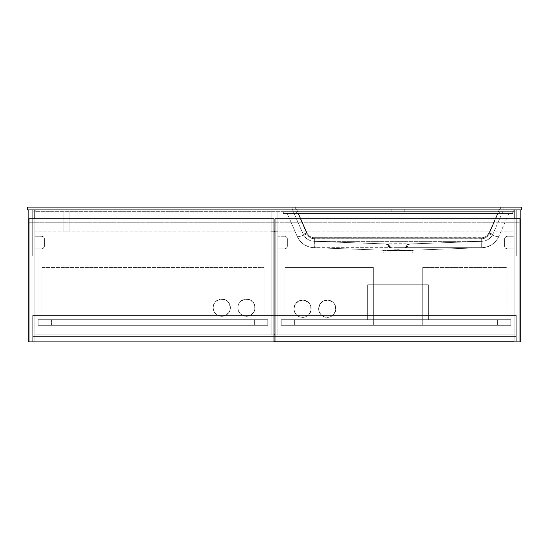 <?xml version="1.0" encoding="UTF-8"?>
<svg xmlns="http://www.w3.org/2000/svg" width="549" height="549" viewBox="0 0 549 549"><rect width="100%" height="100%" fill="white"/><g stroke="black" fill="none" stroke-linecap="round" stroke-linejoin="round"><path stroke-width="0.41" stroke-dasharray="2.75 2.06" d="M398.025 211.681L391.849 211.681L398.025 211.681L398.025 207.09L398.025 211.681L404.201 211.681L391.849 211.681L398.025 211.681L398.025 207.09L391.849 207.09L404.201 207.09L398.025 207.09L398.025 211.681L404.201 211.681L398.025 211.681M394.347 248.011L390.085 248.018L398.025 247.674L398.025 252.972L398.025 247.983L394.347 248.011M398.025 252.972L390.085 252.972L398.025 252.972L398.025 250.31L412.278 250.783L398.025 250.735L398.025 252.972L412.32 252.972L398.025 252.972L398.025 250.735L383.772 250.783L398.025 250.31L398.025 252.972L383.73 252.972L412.32 252.972L390.085 252.972L405.965 252.972L398.025 252.972L398.025 247.674L314.364 247.668L314.364 238.794L310.94 238.04L307.467 234.951L298.018 213.444L498.032 213.444L488.583 234.951L485.11 238.04L481.686 238.794L314.364 238.794L482.859 238.705L486.139 237.463L488.583 234.951L498.032 213.444L298.018 213.444L307.467 234.951L309.911 237.463L313.191 238.705L481.686 238.794L481.686 247.668L398.025 247.668L481.686 247.674L481.686 238.794L314.364 238.794L314.364 247.674L398.025 247.674L314.364 247.674L314.364 238.794C310.919 238.63 308.442 237.003 306.918 233.915A10.589 1.565 -23.5 0 1 297.208 236.434L287.216 213.444L297.208 236.434L287.216 213.444L298.018 213.444L306.918 233.915L298.018 213.444L287.216 213.444L297.208 236.434A10.589 1.565 -23.5 0 0 306.918 233.915A10.589 1.565 156.5 0 1 297.208 236.434C300.687 243.509 306.363 247.256 314.234 247.674L308.915 246.865L304.05 244.579L300.035 241.004L297.208 236.434C298.704 239.817 300.989 242.534 304.064 244.586C307.941 246.824 311.331 247.853 314.234 247.674L314.234 247.674C310.343 247.565 306.946 246.528 304.05 244.579C300.962 242.493 298.677 239.783 297.208 236.434A10.589 1.565 156.5 0 0 306.918 233.915C308.442 237.003 310.919 238.63 314.364 238.794L314.158 247.674L384.698 250.262L314.241 247.668L439.859 247.668L398.025 247.674L405.951 248.018L398.025 247.983L398.025 252.972L405.965 252.972L398.025 252.972M412.045 250.783L412.32 252.972M503.907 208.853L499.583 208.853L503.907 208.853L499.583 208.853L503.907 208.853L493.016 233.895A4.234 0.624 23.5 0 1 489.132 232.893L486.139 236.441L481.686 237.772L313.191 237.683L309.911 236.441L307.467 233.936L296.467 208.853L292.143 208.853L499.583 208.853L489.132 232.893L499.583 208.853L296.467 208.853L307.467 233.936L309.911 236.441L313.191 237.683L482.859 237.683L486.139 236.441L488.583 233.936L499.583 208.853L503.907 208.853L499.583 208.853L489.132 232.893A4.234 0.624 23.5 0 0 493.016 233.895L503.907 208.853L500.372 208.853L500.372 207.09L503.907 207.09L503.907 208.853L503.907 207.09L500.372 207.09L500.372 208.853L503.907 208.853L503.907 207.09L503.907 208.853M508.834 213.444L498.842 236.434A10.589 1.565 23.5 0 1 489.132 233.915L498.032 213.444L508.834 213.444L498.032 213.444L489.132 233.915A10.589 1.565 23.5 0 0 498.842 236.434L508.834 213.444L502.218 213.444L512.725 213.444L499.665 213.444L499.665 211.681L512.725 211.681L512.725 213.444L512.725 211.681L512.725 213.444L512.725 211.681L499.665 211.681L499.665 213.444L512.725 213.444L499.665 213.444L499.665 211.681L296.385 211.681L296.385 213.444L499.665 213.444L296.385 213.444L296.385 211.681L283.325 211.681L283.325 213.444L296.385 213.444L283.325 213.444L283.325 211.681L283.325 213.444L283.325 211.681L296.385 211.681L296.385 213.444L296.385 211.681L499.665 211.681L499.665 213.444L502.218 213.444L283.325 213.444L508.834 213.444M481.816 247.674L481.686 238.794C485.131 238.63 487.608 237.003 489.132 233.915A10.589 1.565 -156.5 0 0 498.842 236.434C497.373 239.783 495.088 242.493 492 244.573C489.097 246.535 485.7 247.565 481.816 247.674L481.816 247.674C484.719 247.86 488.109 246.824 492 244.579L487.135 246.865L481.816 247.674C489.687 247.256 495.363 243.509 498.842 236.434L496.015 241.004L492 244.579C495.068 242.521 497.346 239.81 498.842 236.434A10.589 1.565 -156.5 0 1 489.132 233.915C487.608 237.003 485.131 238.63 481.686 238.794L481.892 247.674L411.359 250.262L398.08 249.72L385.92 250.31L314.158 247.674L385.961 250.31L410.089 250.31L481.892 247.674L439.859 247.674L481.892 247.674L410.089 250.31L481.816 247.674M384.732 250.262L385.268 250.797L383.772 250.783L386.372 250.838L385.92 250.31L383.154 250.248L393.997 249.774L412.724 250.241L410.13 250.31L409.678 250.838L412.278 250.783L410.782 250.797L411.318 250.262L410.782 250.797L398.025 250.31L385.268 250.797L384.698 250.262M383.73 252.972L384.005 250.783M383.154 250.248L383.73 250.783M386.372 250.838L409.678 250.838L410.13 250.31L385.92 250.31L386.372 250.838M303.034 233.895L292.143 208.853L303.034 233.895L292.143 208.853L296.467 208.853L306.918 232.893A4.234 0.624 -23.5 0 1 303.034 233.895A4.234 0.624 -23.5 0 0 306.918 232.893L296.467 208.853L292.143 208.853L303.034 233.895C305.347 238.602 309.128 241.073 314.364 241.327L314.364 237.772L481.686 237.772L481.686 241.327L314.364 241.327L481.686 241.327L481.686 237.772L314.364 237.772L314.364 241.327L314.364 237.772C310.919 237.607 308.442 235.981 306.918 232.893A4.234 0.624 156.5 0 1 303.034 233.895L303.865 235.487L303.034 233.895A4.234 0.624 156.5 0 0 306.918 232.893C308.442 235.981 310.919 237.607 314.364 237.772L314.364 241.327L310.83 240.805L307.591 239.302L303.865 235.487L307.591 239.302L310.83 240.805L314.364 241.327C309.128 241.073 305.347 238.602 303.034 233.895M489.132 232.893A4.234 0.624 -156.5 0 0 493.016 233.895C490.703 238.602 486.922 241.073 481.686 241.327L481.686 237.772C485.131 237.607 487.608 235.981 489.132 232.893C487.608 235.981 485.131 237.607 481.686 237.772L481.686 241.327L485.22 240.805L488.459 239.302L491.135 236.935L493.016 233.895L491.135 236.935L488.459 239.302L485.22 240.805L481.686 241.327C486.922 241.073 490.703 238.602 493.016 233.895A4.234 0.624 -156.5 0 1 489.132 232.893M408.943 243.996L387.91 244.024L314.364 241.327L388.033 244.031L408.14 244.024L481.686 241.327L314.364 241.327L387.91 244.024L314.364 241.327L481.686 241.327L409.053 244.003L387.114 243.996C391.163 243.619 404.887 243.619 408.936 243.996L481.686 241.327L408.017 244.031L410.268 243.989L408.943 243.996L405.073 248.024L398.025 247.674L390.977 248.024L386.997 244.003L390.977 248.024L391.506 248.059L387.917 244.024L391.506 248.059L404.551 248.059L408.943 243.996L410.295 243.982L405.951 248.018L405.965 252.972M390.977 248.024L391.506 248.059M390.085 252.972L390.085 248.018L385.755 243.982L387.107 243.996M404.544 248.059L408.017 244.031L404.544 248.059L405.073 248.024M499.665 213.444L296.385 213.444L499.665 213.444M295.678 208.853L295.678 207.09L292.143 207.09L292.143 208.853L295.678 208.853L292.143 208.853L292.143 207.09L295.678 207.09L295.678 208.853L295.678 207.09L500.372 207.09L500.372 208.853L295.678 208.853L500.372 208.853L500.372 207.09L295.678 207.09L295.678 208.853M292.143 207.09L292.143 208.853L292.143 207.09M521.55 207.09L521.55 209.917L521.55 207.09L27.45 207.09L27.45 209.917L35.211 209.917L35.211 211.681L513.789 211.681L513.789 209.917L521.55 209.917L513.789 209.917L513.789 211.681L35.211 211.681L513.789 211.681L513.789 209.917L513.789 211.681L35.211 211.681L35.211 209.917L513.789 209.917L35.211 209.917L35.211 211.681L35.211 209.917L27.45 209.917L27.45 207.09L521.55 207.09M503.907 207.09L292.212 207.09L503.907 207.09M512.725 211.681L283.325 211.681L512.725 211.681M398.025 207.09L404.201 207.09L398.025 207.09M514.139 334.849L34.861 334.849L273.972 334.849L271.144 334.849L271.144 211.852L271.144 334.849L271.144 231.266L273.972 231.266L271.144 231.266L271.144 211.852L271.144 334.849L514.139 334.849L514.139 341.553L275.028 341.553L514.139 341.553L514.139 334.849L514.139 341.553L514.139 334.849L514.139 336.969L514.139 334.849L34.861 334.849L34.861 341.553L34.861 334.849L34.861 336.969L34.861 334.849L277.856 334.849L277.856 211.852L277.856 334.849L275.028 334.849L514.139 334.849L34.861 334.849L34.861 341.553L34.861 334.849L514.139 334.849L34.861 334.849L34.861 336.969L514.139 336.969L514.139 334.849L514.139 336.969L34.861 336.969L34.861 334.849L514.139 334.849M273.972 341.553L514.139 341.553L273.972 341.553M34.861 336.969L514.139 336.969L34.861 336.969M28.157 341.91L28.157 209.917L34.861 209.917L34.861 341.91L29.035 341.91L34.861 341.91L34.861 209.917L34.861 255.971L34.861 209.917L28.157 209.917L28.157 341.91L34.861 341.91L28.157 341.91M34.861 341.91L32.741 341.91L34.861 341.91L32.741 341.91L32.741 315.442L34.861 315.442L34.861 341.91L34.861 315.442L32.741 315.442L32.741 341.91L34.861 341.91M34.861 209.917L28.157 209.917L34.861 209.917L32.741 209.917L32.741 255.971L34.861 255.971L34.861 209.917L34.861 255.971L32.741 255.971L32.741 209.917L514.139 209.917L514.139 341.91L520.843 341.91L520.843 209.917L514.139 209.917L514.139 255.971L514.139 209.917L520.843 209.917L520.843 341.91L514.139 341.91L514.139 209.917L520.843 209.917L514.139 209.917L516.259 209.917L516.259 255.971L514.139 255.971L514.139 209.917L514.139 255.971L516.259 255.971L516.259 209.917L514.139 209.917L514.139 231.088L34.861 231.088L34.861 209.917L34.861 231.088L514.139 231.088L514.139 209.917L34.861 209.917L514.139 209.917L34.861 209.917L34.861 231.088L34.861 209.917M34.861 315.442L32.741 315.442L34.861 315.442M32.741 341.91L32.741 315.442L32.741 341.91M34.861 255.971L32.741 255.971L34.861 255.971M32.741 209.917L32.741 255.971L32.741 209.917M514.139 218.735L514.139 341.91L514.139 218.735M519.965 341.91L514.139 341.91L519.965 341.91L519.965 222.27L519.965 341.91L275.028 341.91L275.028 218.735L519.965 218.735L519.965 222.27L275.028 222.27L275.028 341.91L519.965 341.91M516.259 341.91L514.139 341.91L516.259 341.91L514.139 341.91L514.139 315.442L516.259 315.442L516.259 341.91L516.259 315.442L514.139 315.442L516.259 315.442L514.139 315.442L514.139 341.91L516.259 341.91L516.259 315.442L516.259 341.91M514.139 255.971L516.259 255.971L514.139 255.971M516.259 209.917L516.259 255.971L516.259 209.917M33.098 336.612L33.098 315.442L33.098 336.612L33.098 315.442L515.902 315.442L515.902 336.612L33.098 336.612L515.902 336.612L515.902 315.442L515.902 336.612L515.902 315.442L33.098 315.442L33.098 336.612L515.902 336.612L33.098 336.612M33.098 315.442L515.902 315.442L33.098 315.442M515.902 255.971L33.098 255.971L33.098 211.852L515.902 211.852L515.902 255.971L33.098 255.971L515.902 255.971L515.902 211.852L33.098 211.852L33.098 255.971L515.902 255.971L515.902 211.852L33.098 211.852L515.902 211.852L515.902 255.971M287.381 239.028L286.907 237.463L285.109 236.262L277.856 236.207L277.856 248.91L285.109 248.862L286.907 247.661L287.381 246.089L287.381 239.028L287.381 246.089L286.557 248.086L285.109 248.862L277.856 248.91L277.856 236.207L284.56 236.207L286.557 237.038L287.381 239.028L287.381 246.089A2.82 2.82 0 0 1 284.56 248.91L277.856 248.91L277.856 236.207L277.856 248.91L284.56 248.91A2.82 2.82 0 0 0 287.381 246.089L287.381 239.028A2.82 2.82 0 0 0 284.56 236.207A2.82 2.82 0 0 1 287.381 239.028M41.566 248.91L43.138 248.436L44.339 246.638L44.174 237.95L42.115 236.262L34.861 236.207L34.861 248.91L41.566 248.91L34.861 248.91L34.861 236.207L42.115 236.262L44.174 237.95L44.394 246.089L43.563 248.086L42.115 248.862L34.861 248.91L34.861 236.207L34.861 248.91L41.566 248.91A2.82 2.82 0 0 0 44.394 246.089A2.82 2.82 0 0 1 41.566 248.91M507.434 236.207L505.862 236.681L504.661 238.479L504.606 246.089L505.087 247.661L506.885 248.862L514.139 248.91L514.139 236.207L507.434 236.207L514.139 236.207L514.139 248.91L506.885 248.862L505.087 247.661L504.606 246.089L504.606 239.028L505.087 237.463L506.885 236.262L514.139 236.207L514.139 248.91L514.139 236.207L507.434 236.207A2.82 2.82 0 0 0 504.606 239.028A2.82 2.82 0 0 1 507.434 236.207M33.098 255.971L33.098 211.852L33.098 255.971M504.606 239.028L504.606 246.089L504.606 239.028M507.434 248.91A2.82 2.82 0 0 1 504.606 246.089A2.82 2.82 0 0 0 507.434 248.91L514.139 248.91L507.434 248.91M44.394 246.089L44.394 239.028L44.394 246.089M41.566 236.207A2.82 2.82 0 0 1 44.394 239.028A2.82 2.82 0 0 0 41.566 236.207L34.861 236.207L41.566 236.207M284.56 236.207L277.856 236.207L284.56 236.207M514.139 209.917L514.139 231.088L514.139 209.917M29.035 341.91L29.035 218.735L273.972 218.735L273.972 341.91L273.972 222.27L29.035 222.27L29.035 341.91L273.972 341.91L29.035 341.91M273.972 218.735L29.035 218.735L29.035 222.27L273.972 222.27L273.972 218.735M237.792 307.673A8.647 8.647 0 0 0 246.439 316.32A8.647 8.647 0 0 0 255.086 307.673A8.647 8.647 0 0 1 246.439 316.32A8.647 8.647 0 0 1 237.792 307.673L238.451 310.981L240.325 313.788L243.132 315.661L246.439 316.32L249.754 315.661L252.554 313.788L254.434 310.981L255.086 307.673L253.631 302.87L249.754 299.685L244.758 299.191L240.325 301.559L238.451 304.366L237.792 307.673L238.451 304.366L240.325 301.559L244.758 299.191L249.754 299.685L252.554 301.559L254.434 304.366L254.921 309.362L253.631 312.477L249.754 315.661L246.439 316.32L243.132 315.661L240.325 313.788L238.451 310.981L237.792 307.673A8.647 8.647 0 0 1 246.439 299.027A8.647 8.647 0 0 1 255.086 307.673A8.647 8.647 0 0 0 246.439 299.027A8.647 8.647 0 0 0 237.792 307.673M213.087 307.673A8.647 8.647 0 0 0 221.734 316.32A8.647 8.647 0 0 0 230.381 307.673A8.647 8.647 0 0 1 221.734 316.32A8.647 8.647 0 0 1 213.087 307.673L213.746 310.981L215.62 313.788L218.427 315.661L221.734 316.32L225.049 315.661L227.849 313.788L229.729 310.981L230.381 307.673L228.926 302.87L225.049 299.685L220.053 299.191L215.62 301.559L213.746 304.366L213.087 307.673L213.746 304.366L215.62 301.559L220.053 299.191L225.049 299.685L227.849 301.559L229.729 304.366L230.216 309.362L228.926 312.477L225.049 315.661L221.734 316.32L218.427 315.661L215.62 313.788L213.746 310.981L213.087 307.673A8.647 8.647 0 0 1 221.734 299.027A8.647 8.647 0 0 1 230.381 307.673A8.647 8.647 0 0 0 221.734 299.027A8.647 8.647 0 0 0 213.087 307.673M41.923 319.676L41.923 267.438L264.09 267.438L264.09 319.676L41.923 319.676L264.09 319.676L264.09 267.438L41.923 267.438L41.923 319.676L41.923 267.438L41.923 319.676L264.09 319.676L264.09 267.438L264.09 319.676L41.923 319.676M41.923 267.438L264.09 267.438L41.923 267.438M275.028 231.266L277.856 231.266L277.856 211.852L271.144 211.852L277.856 211.852L271.144 211.852L277.856 211.852L277.856 231.266L271.144 231.266L275.028 231.266M519.965 218.735L275.028 218.735L275.028 222.27L519.965 222.27L519.965 218.735M318.619 308.737A8.647 8.647 0 0 0 327.266 317.384A8.647 8.647 0 0 0 335.913 308.737A8.647 8.647 0 0 1 327.266 317.384A8.647 8.647 0 0 1 318.619 308.737L319.271 305.422L321.151 302.623L323.951 300.742L327.266 300.09L330.573 300.742L333.38 302.623L335.254 305.422L335.913 308.737L335.254 312.045L333.38 314.852L330.573 316.725L327.266 317.384L323.951 316.725L321.151 314.852L319.271 312.045L318.619 308.737L319.271 312.045L322.462 315.922L327.266 317.384L330.573 316.725L333.38 314.852L335.741 310.418L335.254 305.422L333.38 302.623L328.947 300.255L323.951 300.742L320.074 303.933L318.619 308.737A8.647 8.647 0 0 1 327.266 300.09A8.647 8.647 0 0 1 335.913 308.737A8.647 8.647 0 0 0 327.266 300.09A8.647 8.647 0 0 0 318.619 308.737M293.914 308.737A8.647 8.647 0 0 0 302.561 317.384A8.647 8.647 0 0 0 311.208 308.737A8.647 8.647 0 0 1 302.561 317.384A8.647 8.647 0 0 1 293.914 308.737L294.566 305.422L296.446 302.623L299.246 300.742L302.561 300.09L305.868 300.742L308.675 302.623L310.549 305.422L311.208 308.737L310.549 312.045L308.675 314.852L305.868 316.725L302.561 317.384L299.246 316.725L296.446 314.852L294.566 312.045L293.914 308.737L294.566 312.045L297.757 315.922L302.561 317.384L305.868 316.725L308.675 314.852L311.036 310.418L310.549 305.422L308.675 302.623L304.242 300.255L299.246 300.742L295.369 303.933L293.914 308.737A8.647 8.647 0 0 1 302.561 300.09A8.647 8.647 0 0 1 311.208 308.737A8.647 8.647 0 0 0 302.561 300.09A8.647 8.647 0 0 0 293.914 308.737M373.32 267.438L284.91 267.438L284.91 319.676L373.32 319.676L373.32 267.438L373.32 319.676L284.91 319.676L284.91 267.438L373.32 267.438L284.91 267.438L373.32 267.438L373.32 319.676L284.91 319.676L373.32 319.676L373.32 267.438M284.91 319.676L284.91 267.438L284.91 319.676M507.077 319.676L507.077 267.438L507.077 319.676L422.73 319.676L507.077 319.676L422.73 319.676L422.73 267.438L507.077 267.438L422.73 267.438L507.077 267.438L507.077 319.676L507.077 267.438L422.73 267.438L422.73 319.676L507.077 319.676M422.73 267.438L422.73 319.676L422.73 267.438M428.378 319.676L422.73 319.676L422.73 284.732L428.378 284.732L428.378 319.676L367.672 319.676L367.672 284.732L422.73 284.732L422.73 319.676L422.73 284.732L422.73 319.676L373.32 319.676L373.32 284.732L373.32 319.676L373.32 284.732L373.32 319.676L367.672 319.676L367.672 284.732L367.672 319.676L367.672 284.732L428.378 284.732L428.378 319.676L428.378 284.732L428.378 319.676L367.672 319.676L428.378 319.676M428.378 284.732L367.672 284.732L428.378 284.732M63.094 231.088L63.094 211.852L63.094 231.088L69.798 231.088L63.094 231.088L63.094 211.852L69.798 211.852L69.798 231.088L69.798 211.852L63.094 211.852L69.798 211.852L69.798 231.088L63.094 231.088L69.798 231.088L69.798 211.852L63.094 211.852L63.094 231.088M267.795 325.324L267.795 319.676L267.795 325.324L38.217 325.324L267.795 325.324L38.217 325.324L38.217 319.676L38.217 325.324L38.217 319.676L267.795 319.676L38.217 319.676L267.795 319.676L267.795 325.324L267.795 319.676L254.386 319.676L254.386 325.324L51.627 325.324L51.627 319.676L254.386 319.676L254.386 325.324L267.795 325.324M254.386 319.676L254.386 325.324L254.386 319.676M51.627 319.676L51.627 325.324L51.627 319.676L38.217 319.676L38.217 325.324L51.627 325.324L51.627 319.676M373.32 319.676L510.783 319.676L281.205 319.676L373.32 319.676L294.614 319.676L294.614 325.324L281.205 325.324L510.783 325.324L294.614 325.324L373.32 325.324L373.32 319.676L422.73 319.676L422.73 325.324L497.373 325.324L497.373 319.676L422.73 319.676L422.73 325.324L373.32 325.324L373.32 319.676M281.205 319.676L281.205 325.324L281.205 319.676L281.205 325.324L510.783 325.324L510.783 319.676L510.783 325.324L510.783 319.676L281.205 319.676L281.205 325.324L294.614 325.324L294.614 319.676L294.614 325.324L294.614 319.676L281.205 319.676M422.73 319.676L422.73 325.324L422.73 319.676M497.373 319.676L497.373 325.324L510.783 325.324L510.783 319.676L497.373 319.676L497.373 325.324L497.373 319.676M391.849 211.681L391.849 207.09M314.158 247.674L384.801 250.31M411.249 250.31L481.892 247.674M412.896 250.248L412.32 250.783M314.364 241.327L386.839 244.031M409.211 244.031L481.686 241.327M404.201 211.681L404.201 207.09"/><path stroke-width="0.82" d="M521.55 209.917L521.55 207.09L521.55 209.917L27.45 209.917L27.45 207.09L27.45 209.917L521.55 209.917M27.45 207.09L521.55 207.09L27.45 207.09M273.972 334.849L275.028 334.849L273.972 334.849M275.028 341.553L273.972 341.553L275.028 341.553M28.157 209.917L28.157 341.91L28.157 209.917M34.861 209.917L34.861 218.735L34.861 209.917M29.035 341.91L28.157 341.91L29.035 341.91L29.035 218.735L29.035 341.91L273.972 341.91L273.972 218.735L273.972 341.91L29.035 341.91M514.139 209.917L514.139 218.735L514.139 209.917M520.843 209.917L520.843 341.91L519.965 341.91L520.843 341.91L520.843 209.917M275.028 231.088L273.972 231.088L275.028 231.088M29.035 218.735L273.972 218.735L29.035 218.735M273.972 231.266L275.028 231.266L273.972 231.266M275.028 218.735L275.028 341.91L275.028 218.735L519.965 218.735L519.965 341.91L275.028 341.91L519.965 341.91L519.965 218.735L275.028 218.735"/></g></svg>
